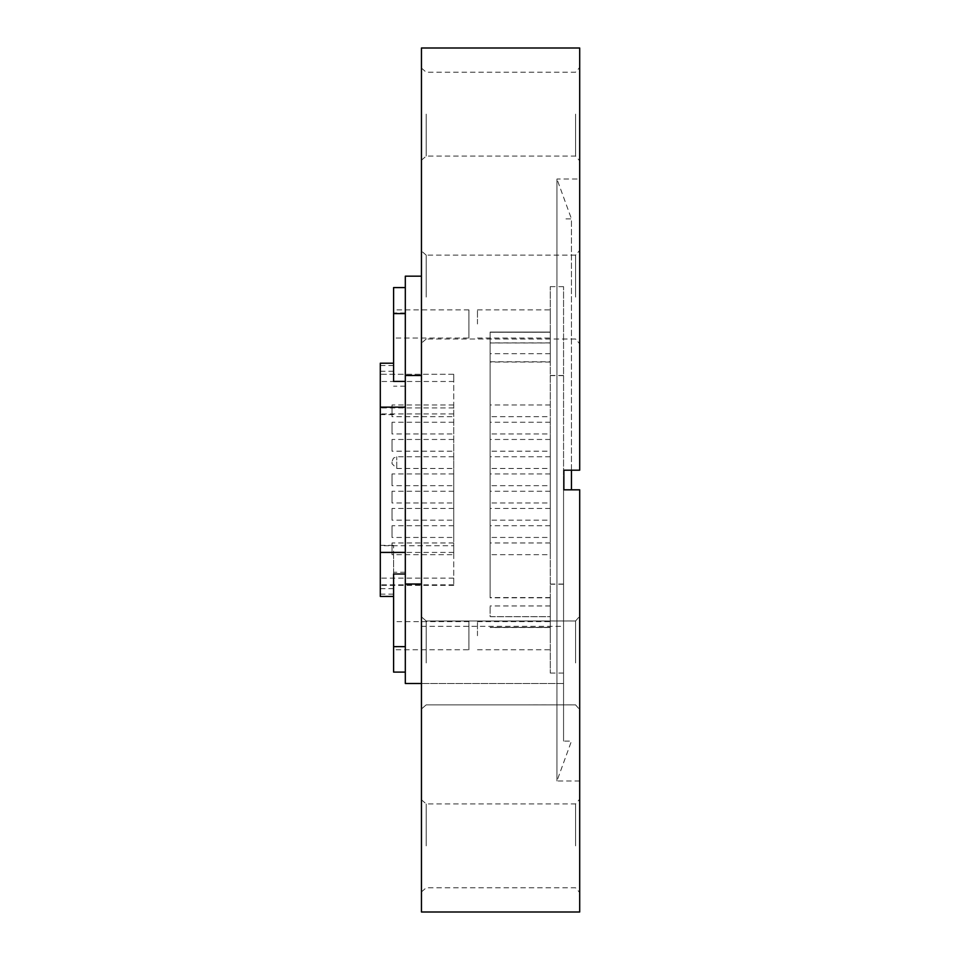 <?xml version="1.0" encoding="UTF-8"?>
<svg xmlns="http://www.w3.org/2000/svg" width="960" height="960" viewBox="0 0 960 960"><rect width="100%" height="100%" fill="white"/><g stroke="black" fill="none" stroke-linecap="round" stroke-linejoin="round"><path stroke-width="0.72" stroke-dasharray="4.8 3.6" d="M579.696 48L579.696 470.184L563.868 470.184L579.696 470.184L579.696 179.028L556.944 179.028L556.944 780.972L556.944 179.028L571.464 218.904L571.464 489.816M563.868 480L563.868 470.184L563.868 480M421.452 48L421.452 912M563.868 489.804L571.464 489.804L563.868 489.804M579.696 489.804L579.696 912M421.452 584.028L421.452 276.18L421.452 584.028M421.452 297.072L421.452 343.14L421.452 297.072M421.452 662.928L421.452 616.86L421.452 662.928M421.452 114.144L421.452 68.088L421.452 114.144M421.452 845.856L421.452 799.8L421.452 845.856M393.6 338.052L393.6 309.888L393.6 338.052L468.924 338.052L468.924 309.888L468.924 338.052M393.6 381.42L393.6 287.58M579.696 662.928L579.696 616.248L579.696 662.928M579.696 845.856L579.696 799.176L579.696 845.856M579.696 489.816L579.696 780.972L579.696 489.816M380.304 363.204L380.304 596.448M380.304 594.144L393.6 594.144L393.6 596.448L393.6 574.008M405.312 552.408L405.312 287.58L405.312 552.408M405.312 552.54L393.6 552.54L393.6 545.352L393.6 594.144M380.304 365.508L393.6 365.508M550.26 584.208L550.26 286.632L550.26 673.056L550.26 584.208L563.556 584.208L563.556 673.056L563.556 286.632L563.556 584.208M550.26 635.712L550.26 621.624L550.26 635.712M550.26 342.984L550.26 627.528L490.128 627.432L550.26 627.432L550.26 616.692L490.128 616.692L490.128 605.964L490.128 616.656L550.26 616.656L550.26 605.964L550.26 627.336L490.128 627.336L550.26 627.336L550.26 597.564L490.128 597.564L490.128 332.244L490.128 342.984L550.26 342.984L550.26 353.724L550.26 332.064L490.128 332.064L490.128 597.564M490.128 361.776L550.26 361.776L550.26 597.564M550.26 361.776L550.26 332.064L490.128 332.064L550.26 332.064M550.26 323.976L550.26 309.888L550.26 323.976M421.452 626.328L563.556 626.328L563.556 683.496L421.452 683.496L563.556 683.496L563.556 626.328M405.312 683.496L405.312 276.18M563.556 480L563.556 741.096L563.556 480M571.464 470.196L571.464 218.904L563.556 218.904M405.312 386.172L393.6 386.172M405.312 572.268L393.6 572.268L393.6 552.54M393.6 672.108L393.6 572.268M393.6 649.788L393.6 621.624L393.6 649.788L468.924 649.788L468.924 621.624L468.924 649.788M579.696 297.072L579.696 250.392L579.696 297.072M579.696 114.144L579.696 67.464L579.696 114.144M563.868 489.816L563.868 470.196L579.696 470.196L579.696 179.028M550.26 342.9L490.128 342.9L490.128 332.064M490.128 537.456L490.128 525.756L490.128 537.456L550.26 537.456L550.26 525.756L550.26 537.456M490.128 502.968L490.128 491.256L490.128 502.968L550.26 502.968L550.26 491.256L550.26 502.968M490.128 468.468L490.128 456.756L490.128 468.468L550.26 468.468L550.26 456.756L550.26 468.468M490.128 433.968L490.128 422.256L490.128 433.968L550.26 433.968L550.26 422.256L550.26 433.968M490.128 416.688L490.128 404.976L490.128 416.688L550.26 416.688L550.26 404.976L550.26 416.688M490.128 451.188L490.128 439.476L490.128 451.188L550.26 451.188L550.26 439.476L550.26 451.188M490.128 485.676L490.128 473.964L490.128 485.676L550.26 485.676L550.26 473.964L550.26 485.676M490.128 520.176L490.128 508.464L490.128 520.176L550.26 520.176L550.26 508.464L550.26 520.176M490.128 554.676L490.128 542.964L490.128 554.676L550.26 554.676L550.26 542.964L550.26 554.676M380.304 374.7L380.304 381.492L453.732 381.492L453.732 585.372L453.732 374.28L380.304 374.28L380.304 585.372L380.304 545.748L453.732 545.748M453.732 413.928L380.304 413.928L380.304 545.748M380.304 413.928L380.304 381.492M453.732 374.7L453.732 381.492M453.732 537.456L453.732 525.756L453.732 537.456L392.016 537.456L392.016 525.756L392.016 537.456M453.732 502.968L453.732 491.256L453.732 502.968L392.016 502.968L392.016 491.256L392.016 502.968M453.732 468.468L453.732 456.756L453.732 468.468L396.768 468.468L392.016 463.716L392.016 461.508L392.016 463.716M453.732 433.968L453.732 422.256L453.732 433.968L392.016 433.968L392.016 422.256L392.016 433.968M453.732 416.688L453.732 404.976L453.732 416.688L392.016 416.688L392.016 404.976L392.016 416.688M453.732 451.188L453.732 439.476L453.732 451.188L392.016 451.188L392.016 439.476L392.016 451.188M453.732 485.676L453.732 473.964L453.732 485.676L392.016 485.676L392.016 473.964L392.016 485.676M453.732 520.176L453.732 508.464L453.732 520.176L392.016 520.176L392.016 508.464L392.016 520.176M453.732 554.676L453.732 542.964L453.732 554.676L392.016 554.676L392.016 542.964L392.016 554.676M426.192 662.928L426.192 620.988L426.192 662.928M575.568 662.928L575.568 620.988L575.568 662.928M426.192 297.072L426.192 255.132L426.192 297.072M575.568 297.072L575.568 255.132L575.568 297.072M426.192 114.144L426.192 156.084L426.192 114.144M575.568 114.144L575.568 156.084L575.568 114.144M426.192 845.856L426.192 803.916L426.192 845.856M575.568 845.856L575.568 803.916L575.568 845.856M477.468 635.712L477.468 621.624L477.468 635.712M477.468 323.976L477.468 309.888L477.468 323.976M380.304 545.352L393.6 545.352M380.304 414.612L393.6 414.612M405.312 407.268L393.6 407.268M550.26 375.636L563.556 375.636M550.26 375.468L563.556 375.468M405.312 584.22L421.452 584.22M421.452 375.66L405.312 375.66M550.26 584.052L563.556 584.052M405.312 312.996L393.6 312.996M405.312 646.872L393.6 646.872M550.26 362.028L490.128 362.028M550.26 597.804L490.128 597.804M550.26 332.244L490.128 332.244L550.26 332.244M490.128 332.256L550.26 332.256M380.304 588.672L393.6 588.672M380.304 371.256L393.6 371.256M453.732 407.94L380.304 407.94M453.732 552.42L380.304 552.42M453.732 584.832L380.304 584.832M453.732 578.136L380.304 578.136M396.768 468.468L396.768 456.756L396.768 468.468M563.556 286.632L550.26 286.632M579.696 780.972L556.944 780.972L571.464 741.096L563.556 741.096M563.556 673.056L550.26 673.056M550.26 627.528L490.128 627.528M550.26 605.964L490.128 605.964M550.26 627.336L490.128 627.336M550.26 353.724L490.128 353.724M453.732 374.28L380.304 374.28M453.732 585.372L380.304 585.372M550.26 542.964L490.128 542.964M550.26 508.464L490.128 508.464M550.26 473.964L490.128 473.964M550.26 439.476L490.128 439.476M550.26 404.976L490.128 404.976M550.26 422.256L490.128 422.256M550.26 456.756L490.128 456.756M550.26 491.256L490.128 491.256M550.26 525.756L490.128 525.756M453.732 542.964L392.016 542.964M453.732 508.464L392.016 508.464M453.732 473.964L392.016 473.964M453.732 439.476L392.016 439.476M453.732 404.976L392.016 404.976M453.732 422.256L392.016 422.256M453.732 456.756L396.768 456.756L393.432 458.124L392.016 461.508M453.732 491.256L392.016 491.256M453.732 525.756L392.016 525.756M575.568 621L426.192 621L421.452 616.86L426.192 621L575.568 620.988L579.696 616.248L575.568 621M575.568 704.868L426.192 704.868L421.452 708.984L426.192 704.868L575.568 704.856L579.696 709.608L575.568 704.868M575.568 255.132L426.192 255.132L575.568 255.144L579.696 250.392L575.568 255.144M575.568 339L426.192 339L575.568 339.012L579.696 343.752L575.568 339.012M421.452 160.2L426.192 156.084L575.568 156.084L579.696 160.824M421.452 68.088L426.192 72.216L575.568 72.216L579.696 67.464M421.452 891.912L426.192 887.784L575.568 887.784L579.696 892.536M421.452 799.8L426.192 803.916L575.568 803.916L579.696 799.176M477.468 649.788L550.26 649.788M477.468 621.624L550.26 621.624M477.468 338.052L550.26 338.052M477.468 309.888L550.26 309.888M468.924 309.888L393.6 309.888M468.924 621.624L393.6 621.624M426.192 255.144L421.452 251.016L426.192 255.132M426.192 339.012L421.452 343.14L426.192 339"/><path stroke-width="1.44" d="M563.868 489.816L579.696 489.816L579.696 912L421.452 912L421.452 48L579.696 48L579.696 470.196L563.868 470.196L563.868 489.816L579.696 489.804M405.312 287.58L393.6 287.58L393.6 381.42L405.312 381.42M393.6 596.448L380.304 596.448L380.304 363.204L393.6 363.204M405.312 574.008L393.6 574.008L393.6 672.108L405.312 672.108M421.452 276.18L405.312 276.18L405.312 683.496L421.452 683.496M571.464 489.816L571.464 470.196M380.304 552.408L405.312 552.408M405.312 407.148L380.304 407.148M421.452 584.028L405.312 584.028M421.452 375.468L405.312 375.468M405.312 313.608L393.6 313.608M405.312 646.632L393.6 646.632"/></g></svg>
